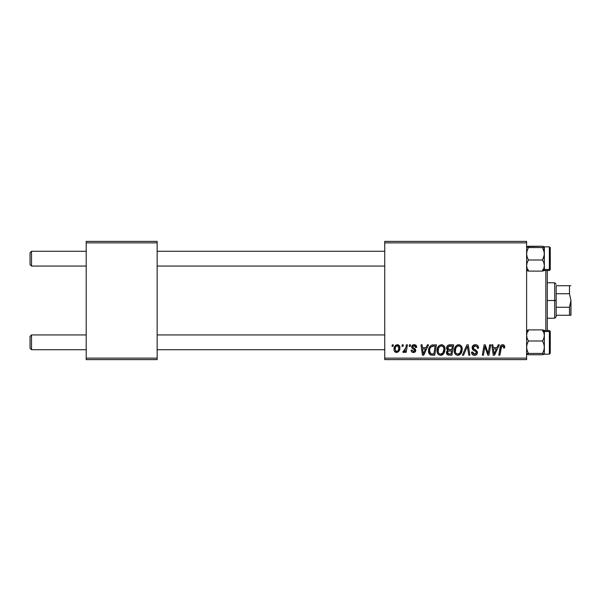 <?xml version="1.0" encoding="UTF-8"?>
<svg xmlns="http://www.w3.org/2000/svg" width="601" height="601" viewBox="0 0 601 601"><rect width="100%" height="100%" fill="white"/><g stroke="black" fill="none" stroke-linecap="round" stroke-linejoin="round"><path stroke-width="0.9" d="M384.738 241.384L526.611 241.384L526.611 242.864L384.738 242.864L384.738 358.136L526.611 358.136L526.611 241.384L384.738 241.384L384.738 242.864L384.738 241.384M437.002 350.706L437.611 347.678L439.549 345.29L442.298 344.794L444.312 346.319L445.018 348.377L444.748 351.593L443.831 353.508L442.291 354.898L440.368 355.311L438.662 354.703L437.423 353.11L437.002 350.706C436.927 353.328 438.121 354.868 440.571 355.319L443.643 353.756L445.063 349.173C445.078 346.627 443.891 345.139 441.51 344.704C438.482 345.417 436.98 347.423 437.002 350.706M426.109 347.656L427.379 344.839L428.543 344.839L423.735 355.183L422.428 355.183L421.008 344.839L422.09 344.839L422.435 347.656L426.109 347.656L422.435 347.656L422.09 344.839L421.008 344.839L422.428 355.183L423.735 355.183L428.543 344.839L427.379 344.839L426.109 347.656M502.601 344.704L504.449 345.695L504.622 347.926L503.54 348.062L503.578 346.694L502.992 345.996L501.64 346.296L499.874 355.183L498.785 355.183L500.408 346.319L501.294 345.094L502.601 344.704C501.039 344.951 500.197 345.921 500.07 347.596L498.785 355.183L499.874 355.183L501.114 347.859L502.526 345.913L503.638 347.16L503.54 348.062L504.622 347.926L504.712 346.987C504.712 345.552 504.006 344.794 502.601 344.704M472.07 347.739L473.017 345.515L475.654 344.711L477.78 345.643L478.516 348.204L477.442 348.332L477.096 346.687L475.797 345.958L474.129 346.131L473.182 347.265L473.498 348.633L477.269 351.585L477.254 353.673L476.172 354.936L473.949 355.274L472.01 354.019L471.53 352.088L472.604 351.983L472.919 353.313L474.392 354.102L475.819 353.764L476.368 352.637L475.962 351.713L472.732 349.722L472.07 347.739L474.106 350.631L475.962 351.713L476.368 352.637L474.58 354.109L472.604 351.983L471.522 352.321C471.665 354.199 472.671 355.199 474.55 355.319C476.338 355.259 477.307 354.342 477.442 352.569L476.225 350.308L473.423 348.55L473.145 347.641L475.241 345.913L477.164 346.807L477.442 348.332L478.516 348.204C478.546 345.988 477.479 344.816 475.316 344.704C473.34 344.786 472.258 345.8 472.07 347.739M462.394 355.183L466.917 344.839L468.292 344.839L469.877 355.183L468.788 355.183L467.435 346.311L463.559 355.183L462.394 355.183L463.559 355.183L467.435 346.311L468.788 355.183L469.877 355.183L468.292 344.839L466.917 344.839L462.394 355.183M454.198 350.706L454.807 347.678L456.745 345.29L459.495 344.794L461.508 346.319L462.214 348.377L461.944 351.593L461.027 353.508L459.487 354.898L457.564 355.311L455.858 354.703L454.626 353.11L454.198 350.706C454.123 353.328 455.318 354.868 457.774 355.319L460.839 353.756L462.259 349.173C462.274 346.627 461.087 345.139 458.706 344.704C455.678 345.417 454.176 347.423 454.198 350.706M392.01 346.311L392.265 344.839L393.339 344.839L393.114 346.311L392.01 346.311L393.114 346.311L393.339 344.839L392.265 344.839L392.01 346.311M446.543 348.054L447.024 346.311L448.338 345.087L453.657 344.839L451.914 355.183L447.828 355.011L446.475 353.396L446.738 351.179L447.828 350.143L446.851 349.309L446.543 348.054L447.828 350.143L446.408 352.667L447.828 355.011L451.914 355.183L453.657 344.839L449.518 344.839C447.662 345.072 446.671 346.146 446.543 348.054M496.914 347.656L498.184 344.839L499.348 344.839L494.54 355.183L493.226 355.183L491.813 344.839L492.895 344.839L493.241 347.656L496.914 347.656L493.241 347.656L492.895 344.839L491.813 344.839L493.226 355.183L494.54 355.183L499.348 344.839L498.184 344.839L496.914 347.656M488.545 351.149L489.657 344.839L490.739 344.839L488.974 355.183L487.839 355.183L484.879 346.401L483.444 355.183L482.348 355.183L484.098 344.839L485.232 344.839L488.215 353.598L488.545 351.149L488.215 353.598L485.232 344.839L484.098 344.839L482.348 355.183L483.444 355.183L484.879 346.401L487.839 355.183L488.974 355.183L490.739 344.839L489.657 344.839L488.545 351.149M414.149 344.704L416.035 345.372L416.711 347.386L415.637 347.521L415.306 346.206L414.51 345.688L412.797 346.304L412.91 347.453L415.231 348.971L415.764 350.165L415.126 351.916L413.045 352.464L411.602 351.743L411.069 350.21L412.143 350.075L413.278 351.532L414.607 350.931L414.517 349.79L412.151 348.249L411.617 347.07L412.391 345.244L414.149 344.704C412.654 344.719 411.813 345.44 411.61 346.882L412.151 348.249L414.592 349.91L414.698 350.518L413.571 351.555L412.143 350.075L411.069 350.21C411.197 351.698 412.016 352.456 413.518 352.494C414.9 352.434 415.652 351.72 415.772 350.353L412.684 346.8L414.097 345.643L415.637 347.521L416.711 347.25C416.643 345.613 415.787 344.764 414.149 344.704M431.743 345.087L436.461 344.839L434.718 355.183L430.519 354.943L428.783 352.817L428.956 348.34L430.278 346.048L431.743 345.087C429.542 346.356 428.475 348.31 428.536 350.946C428.408 352.877 429.167 354.244 430.819 355.048L434.718 355.183L436.461 344.839L431.743 345.087M394.008 349.346L394.789 346.311L395.864 345.162L397.915 344.756L399.59 346.086L399.748 349.324L398.072 352.051L395.428 352.246L394.301 351.007L394.008 349.346C393.963 351.172 394.797 352.216 396.517 352.494C398.884 351.923 400.018 350.323 399.92 347.701C399.913 345.928 399.064 344.929 397.359 344.704C395.06 345.274 393.94 346.83 394.008 349.346L394.016 349.632M401.956 346.311L402.204 344.839L403.279 344.839L403.053 346.311L401.956 346.311L403.053 346.311L403.279 344.839L402.204 344.839L401.956 346.311M405.803 347.844L406.351 344.839L407.44 344.839L406.171 352.359L405.082 352.359L405.352 350.804L404.203 352.299L402.873 352.224L403.301 351.044L404.105 351.239L404.894 350.571L405.803 347.844L402.873 352.224L403.609 352.494L405.352 350.804L405.082 352.359L406.171 352.359L407.44 344.839L406.351 344.839L405.803 347.844M409.206 346.311L409.461 344.839L410.536 344.839L410.31 346.311L409.206 346.311L410.31 346.311L410.536 344.839L409.461 344.839L409.206 346.311M384.738 359.616L526.611 359.616L526.611 242.864L384.738 242.864L384.738 359.616L384.738 358.136L526.611 358.136L526.611 359.616L384.738 359.616M86.206 241.384L157.146 241.384L157.146 242.864L86.206 242.864L86.206 358.136L157.146 358.136L157.146 241.384L86.206 241.384L86.206 242.864L86.206 241.384M86.206 359.616L157.146 359.616L157.146 242.864L86.206 242.864L86.206 359.616L86.206 358.136L157.146 358.136L157.146 359.616L86.206 359.616M446.475 353.396L446.731 354.087M448.444 346.424L452.365 346.048L451.779 349.542L449.495 349.542L447.617 348.084L447.768 347.288M449.293 346.101L448.203 346.612L447.617 348.084L449.293 346.101M449.593 346.063L450.089 346.048M448.098 353.824L449.187 353.974L447.482 352.622L448.076 351.179L451.569 350.751L451.028 353.974L449.187 353.974L451.028 353.974L451.569 350.751L448.909 350.819M447.617 351.833L447.963 353.741M457.684 344.854L456.745 345.29M455.603 346.341L455.303 346.762M454.461 348.655L454.341 349.158M454.258 349.677L454.213 350.188M454.206 351.119L454.236 351.525M458.217 355.289L458.653 355.214M459.029 353.779L459.998 352.96L457.804 354.109C456.076 353.771 455.227 352.674 455.273 350.826C455.212 348.242 456.324 346.604 458.631 345.913C460.343 346.236 461.192 347.303 461.185 349.128L459.998 352.96L460.929 351.149L461.177 348.835L460.719 347.198L459.727 346.199M456.7 353.816L457.519 354.087M455.581 352.524L456.242 353.463M458.225 345.951L456.52 347.002L455.716 348.422L455.4 351.976M466.556 348.415L466.737 347.994M473.287 350.165L474.106 350.631M475.053 351.142L475.519 351.412M472.371 354.492L473.37 355.131M476.225 350.308L475.586 349.917M474.933 349.557L474.527 349.346M474.136 349.113L473.753 348.858M473.423 348.55L473.205 348.122M502.068 344.756L501.069 345.267M501.114 347.859L501.211 347.333M501.317 346.95L501.452 346.574M503.578 346.694L503.638 347.16M493.759 351.472L493.391 348.865L496.321 348.865L494.037 354.049L496.321 348.865L493.391 348.865L493.924 352.757M485.435 348.43L485.811 349.557M485.916 349.865L486.171 350.571M412.812 352.426L412.151 352.186M422.954 351.472L422.586 348.865L425.516 348.865L423.232 354.049L425.516 348.865L422.586 348.865L423.119 352.757M432.983 344.846L432.562 344.891M429.738 346.747L429.264 347.596M428.956 348.34L428.716 349.189M432.998 346.086L435.169 346.048L433.832 353.974L430.909 353.801L429.61 351.014L429.677 349.955M431.443 353.929L431.924 353.966M429.85 352.622L431.24 353.891M429.843 349.143L429.61 351.014C429.55 347.964 430.94 346.311 433.787 346.048L430.894 347.062L432.217 346.221M433.396 346.056L435.169 346.048L433.832 353.974L432.269 353.974M438.399 346.341L438.106 346.762M441.021 355.289L441.457 355.214M442.291 354.898L443.027 354.395M441.833 353.779L442.802 352.96L440.608 354.109C438.88 353.771 438.031 352.674 438.076 350.826C438.009 348.242 439.128 346.604 441.435 345.913C443.147 346.236 443.996 347.303 443.989 349.128L442.802 352.96L443.854 350.653L443.854 347.994L442.764 346.356L441.232 345.921M439.504 353.816L440.323 354.087M438.384 352.524L439.038 353.463M399.785 346.604L399.59 346.086M396.773 344.771L394.789 346.311M394.053 348.557L394.023 348.956M398.072 352.051L399.154 350.841M396.029 351.435L396.562 351.555L395.082 349.354C395.022 347.506 395.774 346.266 397.351 345.643L398.846 347.814C398.951 349.714 398.185 350.961 396.562 351.555L396.713 351.54M395.608 347.062L395.09 349.061M398.215 350.421L398.839 348.114L398.41 346.184L397.058 345.673L395.743 346.8M404.668 351.87L405.036 351.36M447.617 348.084L448.316 349.361L451.779 349.542L452.365 346.048L450.352 346.048M457.804 354.109L458.443 354.027M459.517 346.093L458.428 345.921M430.894 347.062L430.308 347.941M429.61 351.014L429.738 352.231M440.608 354.109L441.239 354.027M441.029 345.951L439.323 347.002L438.512 348.422L438.204 351.976M395.082 349.354L395.864 351.337M396.863 351.525L398.057 350.676M31.53 334.937L30.05 336.41L30.05 348.234L31.53 349.714L31.53 334.937L31.53 349.714L86.206 349.714L31.53 349.714L30.05 348.234L30.05 336.41L31.53 334.937L86.206 334.937L31.53 334.937M157.146 349.714L384.738 349.714L157.146 349.714M384.738 334.937L157.146 334.937L384.738 334.937M31.53 251.286L30.05 252.766L30.05 264.59L31.53 266.063L31.53 251.286L31.53 266.063L86.206 266.063L31.53 266.063L30.05 264.59L30.05 252.766L31.53 251.286L86.206 251.286L31.53 251.286M384.738 251.286L157.146 251.286L384.738 251.286M157.146 266.063L384.738 266.063L157.146 266.063M544.348 345.019L544.348 335.448L543.837 338.295L542.515 341L543.837 344.02L544.348 347.213L543.837 350.413L542.515 353.433L544.221 354.267L542.515 354.755L528.444 354.755L526.746 354.267L528.444 353.433L542.515 353.433L544.221 354.267L542.515 354.755L528.444 354.755L526.746 354.267L528.444 353.433L527.122 350.413L526.611 347.213L527.122 344.02L528.444 341L527.13 338.318L526.611 335.448L527.122 332.593L528.444 329.889L542.515 329.889L543.83 332.578L544.348 335.448L544.348 331.557L542.515 329.889L543.83 332.578L544.348 335.448L544.348 354.147L544.348 347.213L543.837 350.413L542.515 353.433L528.444 353.433L527.122 350.413L526.611 347.213L527.122 344.02L528.444 341L542.515 341L528.444 341L527.13 338.318L526.611 335.448L527.122 332.593L528.444 329.889L526.611 330.55M550.261 353.163L550.261 332.368A0.886 0.804 180 0 0 549.374 331.557L549.374 354.042M544.296 354.207L549.374 354.147L549.374 331.557L544.348 331.557L544.221 330.385L542.515 329.889L528.444 329.889M527.122 330.896L528.444 331.219L527.122 330.896M542.515 331.219L543.83 330.896L542.515 331.219M544.348 335.448L543.837 338.295L542.515 341L543.837 344.02L544.348 347.213L544.348 331.557L549.374 331.557L549.374 330.497L550.261 331.384L550.261 353.253M544.348 334.254L544.348 336.094M544.348 354.094L544.348 349.219M549.374 331.557A0.886 0.804 0 0 1 550.261 332.368L550.261 331.482M544.221 330.385L543.837 330.212M542.515 329.889L544.348 331.557L544.348 330.497L549.374 330.497L550.261 331.384M527.13 330.212L526.746 330.377M526.611 270.45L528.444 271.111L526.611 269.443L528.444 271.111L527.13 268.422L526.611 265.552L527.122 262.705L528.444 260L542.515 260L543.83 262.682L544.348 265.552L543.837 268.407L542.515 271.111L528.444 271.111L527.13 268.422L526.611 265.552L527.122 262.705L528.444 260L527.122 256.98L526.611 253.787L527.122 250.587L528.444 247.567L526.746 246.733L528.444 246.245L542.515 246.245L544.348 246.853L544.348 265.552L544.348 253.787L543.837 256.98L542.515 260L528.444 260L527.122 256.98L526.611 253.787L527.122 250.587L528.444 247.567L542.515 247.567L528.444 247.567L526.746 247.079L527.122 246.568L542.515 246.245L544.213 246.733L542.515 247.567L543.837 250.587L544.348 253.787L544.348 246.906L542.515 247.567L544.213 252.165L544.348 255.981M549.374 246.958L549.374 269.443A0.886 0.804 0 0 0 550.261 268.632L550.261 247.837M528.444 271.111L542.515 271.111L544.213 270.623L544.348 269.443L549.374 269.443L549.374 246.853L550.253 247.612M544.213 246.733L544.213 255.41L542.515 260L543.83 262.682L544.348 265.552L543.837 268.407L542.515 271.111M543.837 270.104L542.515 269.781L543.837 270.104M528.444 269.781L527.13 270.104L528.444 269.781M544.348 265.552L544.348 270.503L549.374 270.503L549.374 269.443L544.348 269.443L544.348 251.781M544.348 264.906L544.348 266.746M550.261 248.716L550.261 248.025M550.261 247.882L550.261 269.609L549.502 270.488M550.261 268.632A0.886 0.804 180 0 1 549.374 269.443M543.83 270.788L544.213 270.623M526.746 270.615L527.122 270.788M543.83 354.44L544.213 354.267M528.444 353.433L527.13 353.749L528.444 353.433M527.182 246.545L526.746 246.733M542.515 247.567L543.83 247.251L542.515 247.567M545.828 270.503L545.828 330.497L545.828 270.503M547.301 330.497L547.301 270.503L547.301 330.497M556.173 285.723L556.173 293.731L556.173 285.723L569.47 285.723L556.173 285.723M556.173 300.5L556.173 293.731L556.173 307.269L556.173 300.5L554.693 300.5L556.173 300.5M547.301 282.763L554.693 282.763L554.693 300.5L554.693 282.763L556.173 284.243M547.301 300.5L554.693 300.5L547.301 300.5M569.47 315.277L556.173 315.277L556.173 316.757L556.173 307.269L556.173 315.277L570.95 315.277L569.47 315.277L569.47 307.269L556.173 307.269L569.47 307.269L569.47 315.277L570.552 315.277M547.301 318.237L554.693 318.237L554.693 300.5L554.693 318.237L556.173 316.757M570.845 285.723L569.47 285.723L569.47 293.731L556.173 293.731L569.47 293.731L570.95 300.5L569.47 307.269L570.95 300.5L570.845 315.277M570.95 315.277L570.95 300.402M570.95 300.5L569.47 293.731L569.47 285.723L570.552 285.723M549.374 354.147L550.261 353.26M544.348 246.853L549.374 246.853M549.374 270.503L550.261 269.616"/></g></svg>
